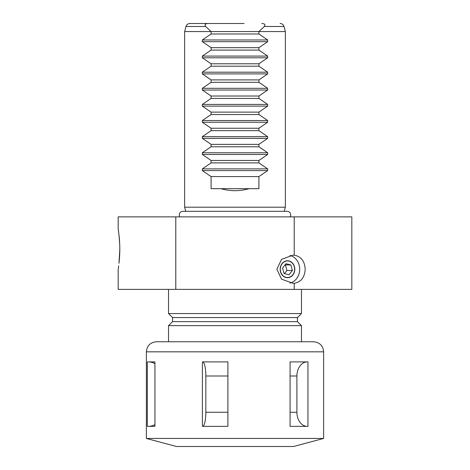 <?xml version="1.0" encoding="UTF-8"?>
<svg xmlns="http://www.w3.org/2000/svg" width="470" height="470" viewBox="0 0 470 470"><rect width="100%" height="100%" fill="white"/><g stroke="black" fill="none" stroke-linecap="round" stroke-linejoin="round"><path stroke-width="0.7" d="M118.681 265.838L118.223 269.228M119.756 244.829L118.969 234.894C120.085 244.347 120.085 253.824 118.969 263.306L119.832 249.112M294.208 283.31L293.145 283.345L281.571 279.157L276.865 269.245L281.571 259.328L293.145 255.145L294.208 255.175C301.041 256.414 304.707 261.103 305.2 269.245C304.707 277.382 301.047 282.071 294.208 283.31L294.208 289.385L351.83 289.385L351.83 216.87L294.208 216.87L294.208 255.175M289.908 283.063A14.1 12.208 90 0 0 299.69 269.245A14.1 12.208 90 0 0 289.908 255.427M297.445 317.585L172.555 317.585L168.53 313.555L301.47 313.555L297.445 317.585L297.445 321.615L172.555 321.615L168.53 325.645L168.53 341.755L156.445 341.755L313.555 341.755L301.47 341.755L301.47 325.645L168.53 325.645M297.445 321.615L301.47 325.645M172.555 317.585L172.555 321.615M189.892 23.5L208.169 23.5C205.237 23.641 204.397 24.64 205.66 26.485L211.083 31.555L184.645 31.555L186.003 26.485A4.03 4.03 0 0 1 189.892 23.5L225.935 23.5M208.169 23.5L244.065 23.5M280.108 23.5A4.03 4.03 0 0 1 283.998 26.485L285.355 31.555L258.917 31.555L264.34 26.485C265.603 24.64 264.769 23.641 261.831 23.5M185.744 211.312L184.645 207.205L285.355 207.205L285.355 31.555M258.917 33.975L258.917 31.555L211.083 31.555L211.083 33.975L202.329 39.968L202.329 41.677L211.083 47.67L211.083 50.09L202.329 56.083L202.329 57.792L211.083 63.785L211.083 66.205L202.329 72.198L202.329 73.907L211.083 79.9L211.083 82.315L202.329 88.313L202.329 90.023L211.083 96.015L211.083 98.43L202.329 104.428L202.329 106.132L211.083 112.13L211.083 114.545L202.329 120.537L202.329 122.247L211.083 128.245L211.083 130.66L202.329 136.653L202.329 138.362L211.083 144.355L211.083 146.775L202.329 152.768L202.329 154.477L211.083 160.47L211.083 162.89L202.329 168.883L202.329 170.592L211.083 176.585L211.083 188.67L220.9 188.67C230.3 191.349 239.7 191.349 249.1 188.67L258.917 188.67L258.917 176.585L267.671 170.592L267.671 168.883L258.917 162.89L258.917 160.47L267.671 154.477L267.671 152.768L258.917 146.775L258.917 144.355L267.671 138.362L267.671 136.653L258.917 130.66L258.917 128.245L267.671 122.247L267.671 120.537L258.917 114.545L258.917 112.13L267.671 106.132L267.671 104.428L258.917 98.43L258.917 96.015L267.671 90.023L267.671 88.313L258.917 82.315L258.917 79.9L267.671 73.907L267.671 72.198L258.917 66.205L258.917 63.785L267.671 57.792L267.671 56.083L258.917 50.09L258.917 47.67L267.671 41.677L267.671 39.968L258.917 33.975L211.083 33.975M184.645 207.205L184.645 31.555M284.256 211.312L285.355 207.205M168.53 289.385L168.53 313.555M301.47 289.385L301.47 313.555M118.969 234.894L118.17 228.637L118.17 216.87L175.792 216.87L175.792 289.385L118.17 289.385L118.17 269.563M118.657 232.209L118.422 230.406M118.399 230.206L118.229 229.037M280.155 269.245A8.46 7.326 -90 0 1 287.481 260.785A8.46 7.326 -90 0 1 294.808 269.245A8.46 7.326 -90 0 1 287.481 277.705A8.46 7.326 -90 0 1 280.155 269.245M294.208 216.87L175.792 216.87M220.9 188.67L249.1 188.67M211.083 47.67L258.917 47.67M211.083 50.09L258.917 50.09M211.083 63.785L258.917 63.785M211.083 66.205L258.917 66.205M211.083 79.9L258.917 79.9M211.083 82.315L258.917 82.315M211.083 96.015L258.917 96.015M211.083 98.43L258.917 98.43M211.083 112.13L258.917 112.13M211.083 114.545L258.917 114.545M211.083 128.245L258.917 128.245M211.083 130.66L258.917 130.66M211.083 144.355L258.917 144.355M211.083 146.775L258.917 146.775M211.083 160.47L258.917 160.47M211.083 162.89L258.917 162.89M211.083 176.585L258.917 176.585M175.792 289.385L294.208 289.385M290.125 216.87A3.584 3.584 0 0 0 287.129 211.312L182.871 211.312A3.584 3.584 0 0 0 179.875 216.87M282.64 275.35A8.278 7.167 90 0 0 292.769 274.833A8.278 7.167 90 0 0 292.322 263.135A8.278 7.167 90 0 0 282.194 263.652A8.278 7.167 90 0 0 282.64 275.35M288.997 274.786L292.399 270.497L290.883 264.951L285.966 263.699L282.564 267.988L284.08 273.534L288.997 274.786M285.049 264.851L290.883 264.951M284.473 273.634L286.959 270.497L285.443 264.951M286.959 270.497L292.399 270.497M323.63 438.445L146.37 438.445L176.444 446.5L293.556 446.5L323.63 438.445L323.63 351.83C323.031 345.714 319.676 342.354 313.555 341.755M147.327 426.355L147.327 361.9L154.941 361.9L154.941 426.355L147.327 426.355M290.072 426.355L290.072 361.9L307.962 361.9L307.962 426.355L290.072 426.355M202.4 426.355L202.4 361.9L227.903 361.9L227.903 426.355L202.4 426.355M202.635 361.9A14.1 3.19 -90 0 1 205.831 376L205.831 412.255A14.1 3.19 -90 0 1 202.635 426.355M307.198 361.9A14.1 10.299 -90 0 0 296.905 376L296.905 412.255A14.1 10.299 -90 0 0 307.198 426.355M154.941 424.539A14.1 13.489 -90 0 1 148.32 426.355M148.32 361.9A14.1 13.489 -90 0 1 154.941 363.715M205.66 26.485L186.003 26.485M202.329 39.968L267.671 39.968M202.329 41.677L267.671 41.677M202.329 56.083L267.671 56.083M202.329 57.792L267.671 57.792M202.329 72.198L267.671 72.198M202.329 73.907L267.671 73.907M202.329 88.313L267.671 88.313M202.329 90.023L267.671 90.023M202.329 104.428L267.671 104.428M202.329 106.132L267.671 106.132M202.329 120.537L267.671 120.537M202.329 122.247L267.671 122.247M202.329 136.653L267.671 136.653M202.329 138.362L267.671 138.362M202.329 152.768L267.671 152.768M202.329 154.477L267.671 154.477M202.329 168.883L267.671 168.883M202.329 170.592L267.671 170.592M283.998 26.485L264.34 26.485M146.37 438.445L146.37 351.83L323.63 351.83M205.831 376L227.903 376M205.831 412.255L227.903 412.255M290.072 376L296.905 376M290.072 412.255L296.905 412.255M146.37 351.83C146.969 345.714 150.324 342.354 156.445 341.755"/></g></svg>
